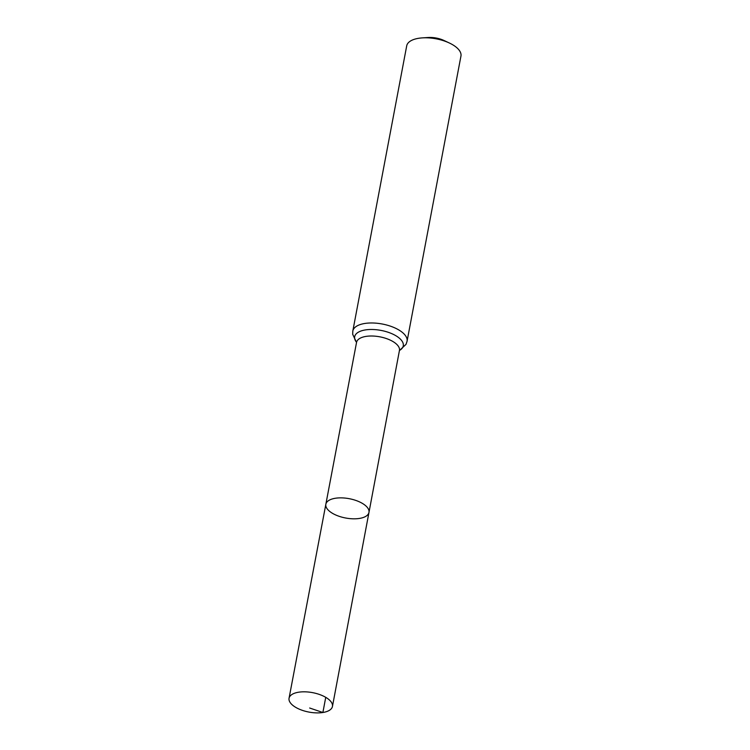 <?xml version="1.0" encoding="UTF-8"?>
<svg xmlns="http://www.w3.org/2000/svg" width="750" height="750" viewBox="0 0 750 750"><rect width="100%" height="100%" fill="white"/><g stroke="black" fill="none" stroke-linecap="round" stroke-linejoin="round"><path stroke-width="1.12" d="M359.466 518.428A21.947 9.825 -169.3 0 0 368.972 512.409A21.947 9.825 -169.3 0 0 349.228 498.684A21.947 9.825 -169.3 0 0 325.847 504.262A21.947 9.825 -169.3 0 0 336.422 515.278A21.947 9.825 -169.3 0 0 359.466 518.428M352.819 331.031A27.6 12.356 -169.3 0 1 382.238 324.009A27.6 12.356 -169.3 0 1 407.062 341.278L460.95 56.091A27.6 12.356 -169.3 0 0 449.316 42.984L443.962 40.472A16.097 7.209 -169.3 0 0 428.212 37.5L422.316 37.884A27.6 12.356 -169.3 0 0 406.706 45.844L352.819 331.031L352.678 334.284L356.541 342.431M449.316 42.984A27.6 12.356 -169.3 0 0 422.316 37.884M399.497 350.175L368.972 512.409A21.947 9.825 -169.3 0 0 349.228 498.684A21.947 9.825 -169.3 0 0 325.847 504.262L289.05 698.25A22.078 9.891 -169.3 0 0 299.7 709.341A22.078 9.891 -169.3 0 0 322.884 712.5A22.078 9.891 -169.3 0 0 332.447 706.453A22.078 9.891 -169.3 0 0 321.788 695.372A22.078 9.891 -169.3 0 0 298.612 692.212A22.078 9.891 -169.3 0 0 289.05 698.25M325.744 697.331L322.884 712.5L309.675 708.019M399.45 350.475A21.825 9.778 -169.3 0 0 379.819 336.825A21.825 9.778 -169.3 0 0 356.55 342.375L325.847 504.262M399.459 350.447A24.712 11.062 -169.3 0 0 381.028 330.413A24.712 11.062 -169.3 0 0 356.559 342.338M407.062 341.278L406.012 344.363L399.441 350.531M368.972 512.409L332.447 706.453"/></g></svg>
